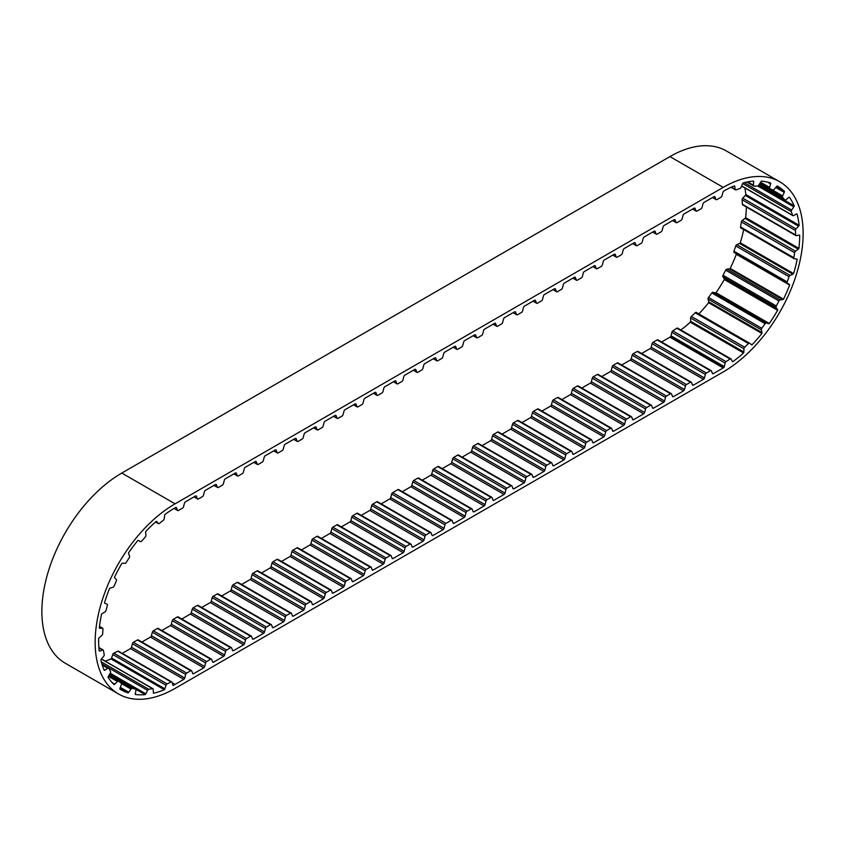 <?xml version="1.0" encoding="UTF-8"?>
<svg xmlns="http://www.w3.org/2000/svg" width="845" height="845" viewBox="0 0 845 845"><rect width="100%" height="100%" fill="white"/><g stroke="black" fill="none" stroke-linecap="round" stroke-linejoin="round"><path stroke-width="1.27" d="M732.784 361.713L732.266 361.417A1.51 0.866 120 0 0 732.478 361.649A1.51 0.866 120 0 0 732.784 361.713A108.128 62.424 120 0 0 743.579 352.978A1.51 0.866 120 0 0 743.864 352.016L743.917 348.795A1.51 0.866 -60 0 1 744.646 347.242L748.469 343.524A1.51 0.866 -60 0 1 749.568 343.186A1.51 0.866 -60 0 1 749.642 343.239L751.374 344.728A1.51 0.866 120 0 0 751.458 344.781A1.51 0.866 120 0 0 752.018 344.792A108.128 62.424 120 0 0 761.905 333.458A1.51 0.866 120 0 0 761.989 332.55L761.334 329.835A1.51 0.866 -60 0 1 761.303 329.561A1.51 0.866 -60 0 1 761.778 328.261L765.137 323.719A1.51 0.866 -60 0 1 766.362 323.054L768.591 323.646A1.51 0.866 120 0 0 769.309 323.466A108.128 62.424 120 0 0 777.601 310.305A1.51 0.866 120 0 0 777.495 309.513L776.164 307.474A1.51 0.866 -60 0 1 776.037 306.957A1.51 0.866 -60 0 1 776.301 305.996L778.974 300.947A1.51 0.866 -60 0 1 780.157 299.922L782.734 299.595A1.51 0.866 120 0 0 783.484 299.172A108.128 62.424 120 0 0 789.621 285.071A1.51 0.866 120 0 0 789.325 284.448L787.424 283.233A1.51 0.866 -60 0 1 787.128 282.557A1.51 0.866 -60 0 1 787.234 281.945L789.029 276.716A1.51 0.866 -60 0 1 790.107 275.428L792.853 274.192A1.51 0.866 120 0 0 793.582 273.558A108.128 62.424 120 0 0 797.141 259.468A1.51 0.866 120 0 0 796.888 259.119A1.51 0.866 120 0 0 796.687 259.056L794.332 258.75A1.51 0.866 -60 0 1 794.131 258.686A1.51 0.866 -60 0 1 793.814 258A1.51 0.866 -60 0 1 793.835 257.736L794.638 252.697A1.51 0.866 -60 0 1 795.525 251.208L798.261 249.159A1.51 0.866 120 0 0 798.916 248.367A108.128 62.424 120 0 0 799.676 235.227A1.51 0.866 120 0 0 799.528 235.111A1.51 0.866 120 0 0 799.074 235.058L796.423 235.681A1.51 0.866 -60 0 1 795.969 235.628A1.51 0.866 -60 0 1 795.663 235.016L795.42 230.495A1.51 0.866 -60 0 1 796.053 228.921L798.588 226.185A1.51 0.866 120 0 0 799.127 225.277A108.128 62.424 120 0 0 797.025 213.996A1.51 0.866 120 0 0 796.328 214.081L793.571 215.581A1.51 0.866 -60 0 1 792.842 215.644A1.51 0.866 -60 0 1 792.589 215.317L791.3 211.62A1.51 0.866 -60 0 1 791.649 210.067L793.814 206.835A1.51 0.866 120 0 0 794.205 205.874A108.128 62.424 120 0 0 789.388 197.212A1.51 0.866 120 0 0 788.638 197.529L785.956 199.821A1.51 0.866 -60 0 1 785.702 200.001A1.51 0.866 -60 0 1 784.952 200.075A1.51 0.866 -60 0 1 784.815 199.959L782.586 197.35A1.51 0.866 -60 0 1 782.618 195.913L784.266 192.406A1.51 0.866 120 0 0 784.477 191.456A108.128 62.424 120 0 0 777.273 186.006A108.128 62.424 120 0 0 777.263 185.995A1.51 0.866 120 0 0 776.523 186.544L774.094 189.46A1.51 0.866 -60 0 1 773.587 189.903A1.51 0.866 -60 0 1 772.879 189.998L769.858 188.636A1.51 0.866 -60 0 1 769.806 188.615A1.51 0.866 -60 0 1 769.573 187.432L770.598 183.872A1.51 0.866 120 0 0 770.608 183.006A108.128 62.424 120 0 0 761.493 181.126A1.51 0.866 120 0 0 760.806 181.855L758.789 185.203A1.51 0.866 -60 0 1 758.06 185.963A1.51 0.866 -60 0 1 757.585 186.101L753.962 186.09A1.51 0.866 -60 0 1 753.687 186.016A1.51 0.866 -60 0 1 753.391 185.182L753.708 181.823A1.51 0.866 120 0 0 753.529 181.094A108.128 62.424 120 0 0 743.125 182.911A1.51 0.866 120 0 0 742.533 183.777L741.086 187.326A1.51 0.866 -60 0 1 740.178 188.435A1.51 0.866 -60 0 1 739.956 188.541L735.995 189.871A1.51 0.866 -60 0 1 735.456 189.85A1.51 0.866 -60 0 1 735.161 189.322L734.759 186.396A1.51 0.866 120 0 0 734.463 185.879A1.51 0.866 120 0 0 734.4 185.847A108.128 62.424 120 0 0 723.827 191.012A1.51 0.866 120 0 0 722.929 192.333L721.989 195.871A1.51 0.866 -60 0 1 720.986 197.265L716.94 199.6A1.51 0.866 -60 0 1 716.18 199.673A1.51 0.866 -60 0 1 715.937 199.367L714.986 196.917A1.51 0.866 120 0 0 714.743 196.61A1.51 0.866 120 0 0 714.067 196.642L703.906 202.504A1.51 0.866 120 0 0 702.987 203.846L702.037 207.384A1.51 0.866 -60 0 1 701.044 208.778L696.988 211.113A1.51 0.866 -60 0 1 696.238 211.187A1.51 0.866 -60 0 1 695.995 210.88L695.044 208.43A1.51 0.866 120 0 0 694.801 208.123A1.51 0.866 120 0 0 694.125 208.155L683.964 214.017A1.51 0.866 120 0 0 683.045 215.359L682.095 218.897A1.51 0.866 -60 0 1 681.102 220.291L677.046 222.626A1.51 0.866 -60 0 1 676.296 222.7A1.51 0.866 -60 0 1 676.053 222.393L675.102 219.943A1.51 0.866 120 0 0 674.859 219.637A1.51 0.866 120 0 0 674.183 219.668L664.022 225.53A1.51 0.866 120 0 0 663.103 226.872L662.153 230.41A1.51 0.866 -60 0 1 661.149 231.805L657.104 234.139A1.51 0.866 -60 0 1 656.354 234.213A1.51 0.866 -60 0 1 656.1 233.907L655.16 231.456A1.51 0.866 120 0 0 654.907 231.15A1.51 0.866 120 0 0 654.241 231.181L644.08 237.044A1.51 0.866 120 0 0 643.161 238.385L642.211 241.934A1.51 0.866 -60 0 1 641.207 243.318L637.162 245.652A1.51 0.866 -60 0 1 636.412 245.726A1.51 0.866 -60 0 1 636.158 245.42L635.218 242.969A1.51 0.866 120 0 0 634.965 242.663A1.51 0.866 120 0 0 634.299 242.695L624.138 248.557A1.51 0.866 120 0 0 623.209 249.898L622.269 253.447A1.51 0.866 -60 0 1 621.265 254.831L617.22 257.165A1.51 0.866 -60 0 1 616.47 257.239A1.51 0.866 -60 0 1 616.216 256.933L615.276 254.482A1.51 0.866 120 0 0 615.023 254.176A1.51 0.866 120 0 0 614.347 254.208L604.196 260.07A1.51 0.866 120 0 0 603.267 261.411L602.327 264.96A1.51 0.866 -60 0 1 601.323 266.344L597.278 268.678A1.51 0.866 -60 0 1 596.528 268.752A1.51 0.866 -60 0 1 596.274 268.446L595.334 265.995A1.51 0.866 120 0 0 595.081 265.689A1.51 0.866 120 0 0 594.405 265.721L584.244 271.594A1.51 0.866 120 0 0 583.325 272.924L582.385 276.473A1.51 0.866 -60 0 1 581.381 277.857L577.336 280.191A1.51 0.866 -60 0 1 576.575 280.276A1.51 0.866 -60 0 1 576.332 279.97L575.382 277.509A1.51 0.866 120 0 0 575.139 277.202A1.51 0.866 120 0 0 574.463 277.234L564.302 283.107A1.51 0.866 120 0 0 563.383 284.438L562.443 287.987A1.51 0.866 -60 0 1 561.439 289.37L557.394 291.715A1.51 0.866 -60 0 1 556.633 291.789A1.51 0.866 -60 0 1 556.39 291.483L555.44 289.022A1.51 0.866 120 0 0 555.197 288.715A1.51 0.866 120 0 0 554.521 288.758L544.36 294.62A1.51 0.866 120 0 0 543.441 295.961L542.49 299.5A1.51 0.866 -60 0 1 541.497 300.883L537.441 303.228A1.51 0.866 -60 0 1 536.691 303.302A1.51 0.866 -60 0 1 536.448 302.996L535.498 300.545A1.51 0.866 120 0 0 535.255 300.239A1.51 0.866 120 0 0 534.579 300.271L524.418 306.133A1.51 0.866 120 0 0 523.499 307.474L522.548 311.013A1.51 0.866 -60 0 1 521.545 312.407L517.499 314.741A1.51 0.866 -60 0 1 516.749 314.815A1.51 0.866 -60 0 1 516.506 314.509L515.556 312.058A1.51 0.866 120 0 0 515.313 311.752A1.51 0.866 120 0 0 514.637 311.784L504.476 317.646A1.51 0.866 120 0 0 503.557 318.987L502.606 322.526A1.51 0.866 -60 0 1 501.603 323.92L497.557 326.254A1.51 0.866 -60 0 1 496.807 326.328A1.51 0.866 -60 0 1 496.554 326.022L495.614 323.572A1.51 0.866 120 0 0 495.36 323.265A1.51 0.866 120 0 0 494.695 323.297L484.534 329.159A1.51 0.866 120 0 0 483.604 330.501L482.664 334.039A1.51 0.866 -60 0 1 481.661 335.433L477.615 337.768A1.51 0.866 -60 0 1 476.865 337.842A1.51 0.866 -60 0 1 476.612 337.535L475.672 335.085A1.51 0.866 120 0 0 475.418 334.778A1.51 0.866 120 0 0 474.742 334.81L464.592 340.672A1.51 0.866 120 0 0 463.662 342.014L462.722 345.552A1.51 0.866 -60 0 1 461.719 346.946L457.673 349.281A1.51 0.866 -60 0 1 456.923 349.355A1.51 0.866 -60 0 1 456.67 349.048L455.73 346.598A1.51 0.866 120 0 0 455.476 346.292A1.51 0.866 120 0 0 454.8 346.323L444.65 352.185A1.51 0.866 120 0 0 443.72 353.527L442.78 357.076A1.51 0.866 -60 0 1 441.777 358.46L437.731 360.794A1.51 0.866 -60 0 1 436.971 360.868A1.51 0.866 -60 0 1 436.728 360.561L435.788 358.111A1.51 0.866 120 0 0 435.534 357.805A1.51 0.866 120 0 0 434.858 357.836L424.697 363.699A1.51 0.866 120 0 0 423.778 365.04L422.838 368.589A1.51 0.866 -60 0 1 421.835 369.973L417.789 372.307A1.51 0.866 -60 0 1 417.029 372.381A1.51 0.866 -60 0 1 416.786 372.075L415.835 369.624A1.51 0.866 120 0 0 415.592 369.318A1.51 0.866 120 0 0 414.916 369.349L404.755 375.222A1.51 0.866 120 0 0 403.836 376.553L402.885 380.102A1.51 0.866 -60 0 1 401.893 381.486L397.847 383.82A1.51 0.866 -60 0 1 397.087 383.894A1.51 0.866 -60 0 1 396.844 383.588L395.893 381.137A1.51 0.866 120 0 0 395.65 380.831A1.51 0.866 120 0 0 394.974 380.863L384.813 386.735A1.51 0.866 120 0 0 383.894 388.066L382.943 391.615A1.51 0.866 -60 0 1 381.951 392.999L377.895 395.333A1.51 0.866 -60 0 1 377.145 395.418A1.51 0.866 -60 0 1 376.902 395.111L375.951 392.65A1.51 0.866 120 0 0 375.708 392.344A1.51 0.866 120 0 0 375.032 392.376L364.871 398.248A1.51 0.866 120 0 0 363.952 399.579L363.001 403.128A1.51 0.866 -60 0 1 361.998 404.512L357.953 406.857A1.51 0.866 -60 0 1 357.203 406.931A1.51 0.866 -60 0 1 356.949 406.625L356.009 404.163A1.51 0.866 120 0 0 355.766 403.857A1.51 0.866 120 0 0 355.09 403.899L344.929 409.762A1.51 0.866 120 0 0 344.01 411.103L343.059 414.641A1.51 0.866 -60 0 1 342.056 416.025L338.011 418.37A1.51 0.866 -60 0 1 337.261 418.444A1.51 0.866 -60 0 1 337.007 418.138L336.067 415.687A1.51 0.866 120 0 0 335.814 415.381A1.51 0.866 120 0 0 335.148 415.413L324.987 421.275A1.51 0.866 120 0 0 324.058 422.616L323.117 426.155A1.51 0.866 -60 0 1 322.114 427.549L318.069 429.883A1.51 0.866 -60 0 1 317.319 429.957A1.51 0.866 -60 0 1 317.065 429.651L316.125 427.2A1.51 0.866 120 0 0 315.872 426.894A1.51 0.866 120 0 0 315.196 426.926L305.045 432.788A1.51 0.866 120 0 0 304.115 434.129L303.175 437.668A1.51 0.866 -60 0 1 302.172 439.062L298.127 441.396A1.51 0.866 -60 0 1 297.377 441.47A1.51 0.866 -60 0 1 297.123 441.164L296.183 438.713A1.51 0.866 120 0 0 295.93 438.407A1.51 0.866 120 0 0 295.254 438.439L285.092 444.301A1.51 0.866 120 0 0 284.173 445.642L283.233 449.181A1.51 0.866 -60 0 1 282.23 450.575L278.185 452.909A1.51 0.866 -60 0 1 277.424 452.983A1.51 0.866 -60 0 1 277.181 452.677L276.23 450.227A1.51 0.866 120 0 0 275.988 449.92A1.51 0.866 120 0 0 275.312 449.952L265.15 455.814A1.51 0.866 120 0 0 264.231 457.156L263.291 460.705A1.51 0.866 -60 0 1 262.288 462.088L258.243 464.423A1.51 0.866 -60 0 1 257.482 464.496A1.51 0.866 -60 0 1 257.239 464.19L256.288 461.74A1.51 0.866 120 0 0 256.046 461.433A1.51 0.866 120 0 0 255.37 461.465L245.208 467.327A1.51 0.866 120 0 0 244.289 468.669L243.339 472.218A1.51 0.866 -60 0 1 242.346 473.601L238.29 475.936A1.51 0.866 -60 0 1 237.54 476.01A1.51 0.866 -60 0 1 237.297 475.703L236.346 473.253A1.51 0.866 120 0 0 236.104 472.946A1.51 0.866 120 0 0 235.428 472.978L225.266 478.84A1.51 0.866 120 0 0 224.347 480.182L223.397 483.731A1.51 0.866 -60 0 1 222.404 485.114L218.348 487.449A1.51 0.866 -60 0 1 217.598 487.523A1.51 0.866 -60 0 1 217.355 487.216L216.404 484.766A1.51 0.866 120 0 0 216.162 484.46A1.51 0.866 120 0 0 215.486 484.491L205.324 490.364A1.51 0.866 120 0 0 204.405 491.695L203.455 495.244A1.51 0.866 -60 0 1 202.451 496.628L198.406 498.962A1.51 0.866 -60 0 1 197.656 499.036A1.51 0.866 -60 0 1 197.403 498.73L196.462 496.279A1.51 0.866 120 0 0 196.209 495.973A1.51 0.866 120 0 0 195.544 496.004L185.382 501.877A1.51 0.866 120 0 0 184.463 503.208L183.513 506.757A1.51 0.866 -60 0 1 182.509 508.141L178.464 510.486A1.51 0.866 -60 0 1 177.714 510.56A1.51 0.866 -60 0 1 177.461 510.253L176.52 507.792A1.51 0.866 120 0 0 176.267 507.486A1.51 0.866 120 0 0 175.602 507.518L175.073 507.824A108.128 62.424 120 0 0 165.029 514.383A1.51 0.866 120 0 0 164.659 515.344L164.226 518.756A1.51 0.866 -60 0 1 163.37 520.256L159.399 523.435A1.51 0.866 -60 0 1 159.198 523.573A1.51 0.866 -60 0 1 158.448 523.646A1.51 0.866 -60 0 1 158.279 523.499L156.864 521.587A1.51 0.866 120 0 0 156.705 521.439A1.51 0.866 120 0 0 156.283 521.386A108.128 62.424 120 0 0 145.826 531.42A1.51 0.866 120 0 0 145.636 532.371L145.91 535.381A1.51 0.866 -60 0 1 145.319 536.955L141.675 541.096A1.51 0.866 -60 0 1 141.21 541.487A1.51 0.866 -60 0 1 140.471 541.571L138.485 540.494A1.51 0.866 120 0 0 137.798 540.536A108.128 62.424 120 0 0 128.598 552.841A1.51 0.866 120 0 0 128.598 553.697L129.581 556.116A1.51 0.866 -60 0 1 129.274 557.658L126.211 562.485A1.51 0.866 -60 0 1 125.514 563.182A1.51 0.866 -60 0 1 124.997 563.33L122.588 563.161A1.51 0.866 120 0 0 121.849 563.457A108.128 62.424 120 0 0 114.508 577.177A1.51 0.866 120 0 0 114.709 577.906L116.314 579.564A1.51 0.866 -60 0 1 116.335 580.969L114.054 586.145A1.51 0.866 -60 0 1 113.177 587.19A1.51 0.866 -60 0 1 112.913 587.296L110.23 588.057A1.51 0.866 120 0 0 109.491 588.585A108.128 62.424 120 0 0 104.526 602.802A1.51 0.866 120 0 0 104.822 603.298A1.51 0.866 120 0 0 104.896 603.341L107.03 604.122A1.51 0.866 -60 0 1 107.114 604.164A1.51 0.866 -60 0 1 107.368 605.295L106.026 610.481A1.51 0.866 -60 0 1 105.033 611.875L102.266 613.502A1.51 0.866 120 0 0 101.569 614.22A108.128 62.424 120 0 0 99.309 627.972A1.51 0.866 120 0 0 99.52 628.215A1.51 0.866 120 0 0 99.837 628.279L102.351 628.141A1.51 0.866 -60 0 1 102.667 628.215A1.51 0.866 -60 0 1 102.974 628.997L102.667 633.834A1.51 0.866 -60 0 1 101.886 635.377L99.224 637.774A1.51 0.866 120 0 0 98.622 638.63A108.128 62.424 120 0 0 99.214 650.988A1.51 0.866 120 0 0 99.287 651.041A1.51 0.866 120 0 0 99.858 651.051L102.594 649.995A1.51 0.866 -60 0 1 103.164 650.006A1.51 0.866 -60 0 1 103.46 650.481L104.199 654.653A1.51 0.866 -60 0 1 103.692 656.227L101.316 659.227A1.51 0.866 120 0 0 100.851 660.167A108.128 62.424 120 0 0 104.252 670.296A1.51 0.866 120 0 0 104.981 670.106L107.727 668.205A1.51 0.866 -60 0 1 108.582 668.068A1.51 0.866 -60 0 1 108.794 668.289L110.537 671.5A1.51 0.866 -60 0 1 110.336 673.011L108.392 676.401A1.51 0.866 120 0 0 108.097 677.373A108.128 62.424 120 0 0 114.086 684.577A1.51 0.866 120 0 0 114.835 684.154L117.423 681.545A1.51 0.866 -60 0 1 118.553 681.176A1.51 0.866 -60 0 1 118.606 681.207L121.236 683.256A1.51 0.866 -60 0 1 121.353 684.587L119.99 688.157A1.51 0.866 120 0 0 119.853 688.844A1.51 0.866 120 0 0 119.874 689.076A108.128 62.424 120 0 0 121.004 689.763A108.128 62.424 120 0 0 128.049 692.879A1.51 0.866 120 0 0 128.767 692.245L131.017 689.097A1.51 0.866 -60 0 1 132.242 688.379L135.57 689.108A1.51 0.866 -60 0 1 135.718 689.161A1.51 0.866 -60 0 1 136.003 690.185L135.306 693.671A1.51 0.866 120 0 0 135.263 694.009A1.51 0.866 120 0 0 135.38 694.495A108.128 62.424 120 0 0 145.182 694.632A1.51 0.866 120 0 0 145.836 693.829L147.6 690.354A1.51 0.866 -60 0 1 148.773 689.298L152.586 688.675A1.51 0.866 -60 0 1 152.977 688.738A1.51 0.866 -60 0 1 153.294 689.414L153.315 692.594A1.51 0.866 120 0 0 153.579 693.249A108.128 62.424 120 0 0 164.342 689.721A1.51 0.866 120 0 0 164.87 688.812L166.032 685.242A1.51 0.866 -60 0 1 167.088 683.922L171.123 681.978A1.51 0.866 -60 0 1 171.788 681.947A1.51 0.866 -60 0 1 172.063 682.337L172.792 684.999A1.51 0.866 120 0 0 173.067 685.379A1.51 0.866 120 0 0 173.225 685.443A108.128 62.424 120 0 0 175.073 684.408L172.169 682.728M793.973 258.549L741.044 227.992A1.51 0.866 -60 0 1 740.843 227.928A1.51 0.866 -60 0 1 740.537 227.231A1.51 0.866 -60 0 1 740.558 226.978L741.361 221.939A1.51 0.866 -60 0 1 742.248 220.45L744.973 218.401A1.51 0.866 120 0 0 745.628 217.598A108.128 62.424 120 0 0 746.367 206.993M783.484 299.172L730.196 268.414A108.128 62.424 120 0 0 736.333 254.303A1.51 0.866 120 0 0 736.048 253.68L734.136 252.475A1.51 0.866 -60 0 1 733.84 251.789A1.51 0.866 -60 0 1 733.956 251.187L735.752 245.958A1.51 0.866 -60 0 1 736.819 244.659L739.565 243.434A1.51 0.866 120 0 0 740.294 242.8A108.128 62.424 120 0 0 743.684 229.565M769.309 323.466L716.032 292.708A108.128 62.424 120 0 0 724.313 279.537A1.51 0.866 120 0 0 724.207 278.744L722.887 276.716A1.51 0.866 -60 0 1 722.75 276.199A1.51 0.866 -60 0 1 723.024 275.238L725.686 270.178A1.51 0.866 -60 0 1 726.88 269.164L729.457 268.837A1.51 0.866 120 0 0 730.196 268.414M698.857 313.907A108.128 62.424 120 0 0 708.617 302.7A1.51 0.866 120 0 0 708.712 301.792L708.047 299.067A1.51 0.866 -60 0 1 708.015 298.792A1.51 0.866 -60 0 1 708.49 297.503L711.86 292.962A1.51 0.866 -60 0 1 713.085 292.286L715.314 292.888A1.51 0.866 120 0 0 716.032 292.708M361.269 515.376L369.856 510.422L423.134 541.18L412.983 547.042L411.927 546.44M341.327 526.889L349.914 521.935L403.192 552.693L393.041 558.556L391.985 557.953M321.385 538.402L329.972 533.448L383.25 564.206L373.089 570.079L372.043 569.467M301.433 549.926L310.03 544.962L363.308 575.72L353.147 581.592L352.101 580.98M281.491 561.439L290.088 556.475L343.366 587.243L333.205 593.105L332.159 592.493M261.549 572.952L270.136 567.988L323.424 598.756L313.263 604.619L312.217 604.006M241.607 584.465L250.194 579.501L303.482 610.27L293.321 616.132L292.264 615.53M221.665 595.978L230.252 591.014L283.54 621.783L273.379 627.645L272.322 627.043M201.723 607.492L210.31 602.538L263.587 633.296L253.437 639.158L252.38 638.556M181.781 619.005L190.368 614.051L243.645 644.809L233.495 650.671L232.438 650.069M161.828 630.518L170.426 625.564L223.703 656.322L213.542 662.184L212.496 661.582M141.886 642.031L150.484 637.077L203.761 667.835L193.6 673.708L192.554 673.095M122.271 653.365L130.531 648.59L183.819 679.348L175.073 684.408M105.16 661.128A108.128 62.424 120 0 0 111.065 658.963L164.342 689.721M135.781 689.203L145.182 694.632M119.969 688.21L128.049 692.879M784.477 191.456L776.344 186.756M794.205 205.874L758.683 185.361M799.127 225.277L745.839 194.519A108.128 62.424 120 0 0 744.836 187.928M798.916 248.367L745.628 217.598M793.582 273.558L740.294 242.8M796.36 259.014L797.141 259.468M736.333 254.303L789.621 285.071M724.313 279.537L777.601 310.305M752.018 344.792L750.307 343.809M708.617 302.7L761.905 333.458M680.838 329.972A108.128 62.424 120 0 0 690.302 322.22L743.579 352.978M423.134 541.18A1.51 0.866 120 0 0 424.063 539.839L425.003 536.3A1.51 0.866 -60 0 1 426.007 534.906L430.052 532.572A1.51 0.866 -60 0 1 430.813 532.498A1.51 0.866 -60 0 1 431.056 532.804L431.996 535.255A1.51 0.866 120 0 0 432.249 535.561A1.51 0.866 120 0 0 432.925 535.529L443.086 529.667A1.51 0.866 120 0 0 444.005 528.326L444.945 524.787A1.51 0.866 -60 0 1 445.949 523.393L451.167 520.383A1.51 0.866 -60 0 1 451.917 520.309A1.51 0.866 -60 0 1 452.17 520.615L453.11 523.066A1.51 0.866 120 0 0 453.364 523.372A1.51 0.866 120 0 0 454.029 523.34L464.19 517.478A1.51 0.866 120 0 0 465.109 516.137L466.06 512.598A1.51 0.866 -60 0 1 467.063 511.204L471.109 508.87A1.51 0.866 -60 0 1 471.859 508.796A1.51 0.866 -60 0 1 472.112 509.102L473.052 511.552A1.51 0.866 120 0 0 473.306 511.859A1.51 0.866 120 0 0 473.982 511.827L484.132 505.965A1.51 0.866 120 0 0 485.062 504.623L486.002 501.085A1.51 0.866 -60 0 1 487.005 499.691L491.051 497.356A1.51 0.866 -60 0 1 491.801 497.282A1.51 0.866 -60 0 1 492.054 497.589L492.994 500.039A1.51 0.866 120 0 0 493.248 500.346A1.51 0.866 120 0 0 493.924 500.314L504.074 494.452A1.51 0.866 120 0 0 505.004 493.11L505.944 489.572A1.51 0.866 -60 0 1 506.947 488.178L510.993 485.843A1.51 0.866 -60 0 1 511.753 485.769A1.51 0.866 -60 0 1 511.996 486.076L512.936 488.526A1.51 0.866 120 0 0 513.19 488.832A1.51 0.866 120 0 0 513.866 488.801L524.027 482.939A1.51 0.866 120 0 0 524.946 481.597L525.886 478.059A1.51 0.866 -60 0 1 526.889 476.664L530.935 474.33A1.51 0.866 -60 0 1 531.695 474.256A1.51 0.866 -60 0 1 531.938 474.563L532.889 477.013A1.51 0.866 120 0 0 533.132 477.319A1.51 0.866 120 0 0 533.808 477.288L543.969 471.425A1.51 0.866 120 0 0 544.888 470.084L545.828 466.535A1.51 0.866 -60 0 1 546.831 465.151L550.877 462.817A1.51 0.866 -60 0 1 551.637 462.743A1.51 0.866 -60 0 1 551.88 463.049L552.831 465.5A1.51 0.866 120 0 0 553.074 465.806A1.51 0.866 120 0 0 553.75 465.775L563.911 459.912A1.51 0.866 120 0 0 564.83 458.571L565.78 455.022A1.51 0.866 -60 0 1 566.773 453.638L570.829 451.304A1.51 0.866 -60 0 1 571.579 451.23A1.51 0.866 -60 0 1 571.822 451.536L572.773 453.987A1.51 0.866 120 0 0 573.016 454.293A1.51 0.866 120 0 0 573.692 454.261L583.853 448.399A1.51 0.866 120 0 0 584.772 447.058L585.722 443.509A1.51 0.866 -60 0 1 586.726 442.125L590.771 439.791A1.51 0.866 -60 0 1 591.521 439.717A1.51 0.866 -60 0 1 591.764 440.023L592.715 442.474A1.51 0.866 120 0 0 592.958 442.78A1.51 0.866 120 0 0 593.634 442.748L603.795 436.876A1.51 0.866 120 0 0 604.714 435.545L605.664 431.996A1.51 0.866 -60 0 1 606.668 430.612L610.713 428.278A1.51 0.866 -60 0 1 611.463 428.193A1.51 0.866 -60 0 1 611.717 428.499L612.657 430.961A1.51 0.866 120 0 0 612.91 431.267A1.51 0.866 120 0 0 613.576 431.235L623.737 425.362A1.51 0.866 120 0 0 624.666 424.032L625.606 420.483A1.51 0.866 -60 0 1 626.61 419.099L630.655 416.754A1.51 0.866 -60 0 1 631.405 416.68A1.51 0.866 -60 0 1 631.659 416.986L632.599 419.447A1.51 0.866 120 0 0 632.852 419.754A1.51 0.866 120 0 0 633.528 419.722L643.679 413.849A1.51 0.866 120 0 0 644.608 412.508L645.548 408.969A1.51 0.866 -60 0 1 646.552 407.586L650.597 405.241A1.51 0.866 -60 0 1 651.347 405.167A1.51 0.866 -60 0 1 651.601 405.473L652.541 407.924A1.51 0.866 120 0 0 652.794 408.23A1.51 0.866 120 0 0 653.47 408.198L663.621 402.336A1.51 0.866 120 0 0 664.55 400.995L665.49 397.456A1.51 0.866 -60 0 1 666.494 396.062L670.539 393.728A1.51 0.866 -60 0 1 671.3 393.654A1.51 0.866 -60 0 1 671.543 393.96L672.493 396.411A1.51 0.866 120 0 0 672.736 396.717A1.51 0.866 120 0 0 673.412 396.685L683.573 390.823A1.51 0.866 120 0 0 684.492 389.482L685.432 385.943A1.51 0.866 -60 0 1 686.436 384.549L690.481 382.215A1.51 0.866 -60 0 1 691.242 382.141A1.51 0.866 -60 0 1 691.485 382.447L692.435 384.897A1.51 0.866 120 0 0 692.678 385.204A1.51 0.866 120 0 0 693.354 385.172L703.515 379.31A1.51 0.866 120 0 0 704.434 377.968L705.385 374.43A1.51 0.866 -60 0 1 706.378 373.036L710.423 370.701A1.51 0.866 -60 0 1 711.184 370.628A1.51 0.866 -60 0 1 711.427 370.934L712.377 373.384A1.51 0.866 120 0 0 712.62 373.691A1.51 0.866 120 0 0 713.296 373.659L723.214 367.934A108.128 62.424 120 0 0 723.89 367.543A1.51 0.866 120 0 0 724.334 366.593L725.105 363.086A1.51 0.866 -60 0 1 726.056 361.649L730.091 358.998A1.51 0.866 -60 0 1 730.925 358.882A1.51 0.866 -60 0 1 731.136 359.125L732.256 361.406M723.214 367.934L669.927 337.176A108.128 62.424 120 0 0 670.613 336.775L723.89 367.543M703.515 379.31L650.227 348.552L641.64 353.506M693.354 385.172L692.298 384.57M683.573 390.823L630.285 360.065L621.698 365.019M673.412 396.685L672.356 396.083M663.621 402.336L610.343 371.578L601.756 376.532M653.47 408.198L652.414 407.596M643.679 413.849L590.401 383.091L581.814 388.045M633.528 419.722L632.472 419.109M623.737 425.362L570.46 394.604L561.872 399.558M613.576 431.235L612.53 430.623M603.795 436.876L550.518 406.118L541.92 411.082M593.634 442.748L592.588 442.136M583.853 448.399L530.575 417.631L521.978 422.595M573.692 454.261L572.646 453.649M563.911 459.912L510.623 429.144L502.036 434.108M553.75 465.775L552.704 465.162M543.969 471.425L490.681 440.657L482.094 445.621M533.808 477.288L532.751 476.686M524.027 482.939L470.739 452.17L462.152 457.134M513.866 488.801L512.809 488.199M504.074 494.452L450.797 463.694L442.21 468.648M493.924 500.314L492.867 499.712M484.132 505.965L430.855 475.207L422.268 480.161M473.982 511.827L472.925 511.225M464.19 517.478L410.913 486.72L402.315 491.674M454.029 523.34L452.983 522.738M443.086 529.667L389.798 498.909L381.211 503.863M432.925 535.529L431.869 534.927M779.724 181.76L726.446 151.001A113.029 65.255 120 0 0 669.927 156.6L121.786 473.063A113.029 65.255 120 0 0 47.954 572.667A113.029 65.255 120 0 0 65.276 663.24L118.553 693.998A113.029 65.255 120 0 0 175.073 688.4L723.214 371.937A113.029 65.255 120 0 0 797.046 272.333A113.029 65.255 120 0 0 779.724 181.76A113.029 65.255 120 0 0 723.214 187.358L175.073 503.831A113.029 65.255 120 0 0 101.231 603.425A113.029 65.255 120 0 0 118.553 693.998M669.927 337.176L661.582 341.993M713.296 373.659L712.25 373.057M403.192 552.693A1.51 0.866 120 0 0 404.121 551.352L405.061 547.813A1.51 0.866 -60 0 1 406.065 546.43L410.11 544.085A1.51 0.866 -60 0 1 410.86 544.011A1.51 0.866 -60 0 1 411.114 544.317L412.054 546.768A1.51 0.866 120 0 0 412.307 547.074A1.51 0.866 120 0 0 412.983 547.042M383.25 564.206A1.51 0.866 120 0 0 384.179 562.876L385.119 559.327A1.51 0.866 -60 0 1 386.123 557.943L390.168 555.598A1.51 0.866 -60 0 1 390.918 555.524A1.51 0.866 -60 0 1 391.172 555.83L392.112 558.291A1.51 0.866 120 0 0 392.365 558.598A1.51 0.866 120 0 0 393.041 558.556M363.308 575.72A1.51 0.866 120 0 0 364.227 574.389L365.177 570.84A1.51 0.866 -60 0 1 366.181 569.456L370.226 567.122A1.51 0.866 -60 0 1 370.976 567.037A1.51 0.866 -60 0 1 371.23 567.344L372.17 569.805A1.51 0.866 120 0 0 372.423 570.111A1.51 0.866 120 0 0 373.089 570.079M343.366 587.243A1.51 0.866 120 0 0 344.285 585.902L345.235 582.353A1.51 0.866 -60 0 1 346.239 580.969L350.284 578.635A1.51 0.866 -60 0 1 351.034 578.561A1.51 0.866 -60 0 1 351.277 578.867L352.228 581.318A1.51 0.866 120 0 0 352.471 581.624A1.51 0.866 120 0 0 353.147 581.592M323.424 598.756A1.51 0.866 120 0 0 324.343 597.415L325.293 593.866A1.51 0.866 -60 0 1 326.286 592.482L330.342 590.148A1.51 0.866 -60 0 1 331.092 590.074A1.51 0.866 -60 0 1 331.335 590.38L332.286 592.831A1.51 0.866 120 0 0 332.529 593.137A1.51 0.866 120 0 0 333.205 593.105M303.482 610.27A1.51 0.866 120 0 0 304.401 608.928L305.341 605.379A1.51 0.866 -60 0 1 306.344 603.995L310.39 601.661A1.51 0.866 -60 0 1 311.15 601.587A1.51 0.866 -60 0 1 311.393 601.894L312.344 604.344A1.51 0.866 120 0 0 312.587 604.65A1.51 0.866 120 0 0 313.263 604.619M283.54 621.783A1.51 0.866 120 0 0 284.459 620.441L285.399 616.903A1.51 0.866 -60 0 1 286.402 615.509L290.448 613.174A1.51 0.866 -60 0 1 291.208 613.1A1.51 0.866 -60 0 1 291.451 613.407L292.402 615.857A1.51 0.866 120 0 0 292.645 616.163A1.51 0.866 120 0 0 293.321 616.132M263.587 633.296A1.51 0.866 120 0 0 264.517 631.954L265.457 628.416A1.51 0.866 -60 0 1 266.46 627.022L270.506 624.687A1.51 0.866 -60 0 1 271.266 624.613A1.51 0.866 -60 0 1 271.509 624.92L272.449 627.37A1.51 0.866 120 0 0 272.703 627.677A1.51 0.866 120 0 0 273.379 627.645M243.645 644.809A1.51 0.866 120 0 0 244.575 643.467L245.515 639.929A1.51 0.866 -60 0 1 246.518 638.535L250.564 636.201A1.51 0.866 -60 0 1 251.314 636.127A1.51 0.866 -60 0 1 251.567 636.433L252.507 638.883A1.51 0.866 120 0 0 252.761 639.19A1.51 0.866 120 0 0 253.437 639.158M223.703 656.322A1.51 0.866 120 0 0 224.622 654.981L225.573 651.442A1.51 0.866 -60 0 1 226.576 650.048L230.622 647.714A1.51 0.866 -60 0 1 231.372 647.64A1.51 0.866 -60 0 1 231.625 647.946L232.565 650.396A1.51 0.866 120 0 0 232.819 650.703A1.51 0.866 120 0 0 233.495 650.671M203.761 667.835A1.51 0.866 120 0 0 204.68 666.494L205.631 662.955A1.51 0.866 -60 0 1 206.634 661.572L210.68 659.227A1.51 0.866 -60 0 1 211.43 659.153A1.51 0.866 -60 0 1 211.683 659.459L212.623 661.91A1.51 0.866 120 0 0 212.877 662.216A1.51 0.866 120 0 0 213.542 662.184M183.819 679.348A1.51 0.866 120 0 0 184.738 678.017L185.689 674.468A1.51 0.866 -60 0 1 186.692 673.085L190.738 670.74A1.51 0.866 -60 0 1 191.488 670.666A1.51 0.866 -60 0 1 191.731 670.972L192.681 673.433A1.51 0.866 120 0 0 192.924 673.74A1.51 0.866 120 0 0 193.6 673.708M389.798 498.909A1.51 0.866 120 0 0 390.717 497.568L391.668 494.019A1.51 0.866 -60 0 1 392.671 492.635L397.879 489.625A1.51 0.866 -60 0 1 398.639 489.551L451.917 520.309M410.913 486.72A1.51 0.866 120 0 0 411.832 485.379L412.782 481.83A1.51 0.866 -60 0 1 413.775 480.446L417.821 478.112A1.51 0.866 -60 0 1 418.581 478.038L471.859 508.796M430.855 475.207A1.51 0.866 120 0 0 431.774 473.865L432.724 470.316A1.51 0.866 -60 0 1 433.717 468.933L437.773 466.598A1.51 0.866 -60 0 1 438.523 466.524L491.801 497.282M450.797 463.694A1.51 0.866 120 0 0 451.716 462.352L452.666 458.803A1.51 0.866 -60 0 1 453.67 457.42L457.715 455.085A1.51 0.866 -60 0 1 458.465 455.011L511.753 485.769M470.739 452.17A1.51 0.866 120 0 0 471.658 450.839L472.608 447.29A1.51 0.866 -60 0 1 473.612 445.906L477.657 443.572A1.51 0.866 -60 0 1 478.407 443.498L531.695 474.256M490.681 440.657A1.51 0.866 120 0 0 491.61 439.326L492.55 435.777A1.51 0.866 -60 0 1 493.554 434.393L497.599 432.048A1.51 0.866 -60 0 1 498.349 431.975L551.637 462.743M510.623 429.144A1.51 0.866 120 0 0 511.552 427.813L512.492 424.264A1.51 0.866 -60 0 1 513.496 422.88L517.541 420.535A1.51 0.866 -60 0 1 518.291 420.461L571.579 451.23M530.575 417.631A1.51 0.866 120 0 0 531.494 416.289L532.434 412.751A1.51 0.866 -60 0 1 533.438 411.357L537.483 409.022A1.51 0.866 -60 0 1 538.244 408.948L591.521 439.717M550.518 406.118A1.51 0.866 120 0 0 551.436 404.776L552.376 401.238A1.51 0.866 -60 0 1 553.38 399.843L557.425 397.509A1.51 0.866 -60 0 1 558.186 397.435L611.463 428.193M570.46 394.604A1.51 0.866 120 0 0 571.378 393.263L572.329 389.725A1.51 0.866 -60 0 1 573.322 388.33L577.378 385.996A1.51 0.866 -60 0 1 578.128 385.922L631.405 416.68M590.401 383.091A1.51 0.866 120 0 0 591.32 381.75L592.271 378.211A1.51 0.866 -60 0 1 593.274 376.817L597.32 374.483A1.51 0.866 -60 0 1 598.07 374.409L651.347 405.167M610.343 371.578A1.51 0.866 120 0 0 611.262 370.237L612.213 366.688A1.51 0.866 -60 0 1 613.216 365.304L617.262 362.97A1.51 0.866 -60 0 1 618.012 362.896L671.3 393.654M630.285 360.065A1.51 0.866 120 0 0 631.204 358.724L632.155 355.175A1.51 0.866 -60 0 1 633.159 353.791L637.204 351.457A1.51 0.866 -60 0 1 637.954 351.383L691.242 382.141M650.227 348.552A1.51 0.866 120 0 0 651.157 347.211L652.097 343.661A1.51 0.866 -60 0 1 653.101 342.278L657.146 339.943A1.51 0.866 -60 0 1 657.896 339.87L711.184 370.628M670.613 336.775A1.51 0.866 120 0 0 671.057 335.824L671.828 332.317A1.51 0.866 -60 0 1 672.778 330.881L676.813 328.24A1.51 0.866 -60 0 1 677.637 328.124A1.51 0.866 -60 0 1 677.859 328.367M690.302 322.22A1.51 0.866 120 0 0 690.576 321.258L690.64 318.037A1.51 0.866 -60 0 1 691.358 316.474L695.192 312.766A1.51 0.866 -60 0 1 696.291 312.428A1.51 0.866 -60 0 1 696.364 312.481L749.483 343.144M743.146 204.923A1.51 0.866 -60 0 1 742.692 204.87A1.51 0.866 -60 0 1 742.385 204.258L742.132 199.737A1.51 0.866 -60 0 1 742.776 198.163L745.301 195.427A1.51 0.866 120 0 0 745.839 194.519M111.065 658.963A1.51 0.866 120 0 0 111.593 658.044L112.744 654.484A1.51 0.866 -60 0 1 113.8 653.164L117.835 651.21A1.51 0.866 -60 0 1 118.501 651.189L171.788 681.947M130.531 648.59A1.51 0.866 120 0 0 131.461 647.249L132.401 643.71A1.51 0.866 -60 0 1 133.404 642.316L137.45 639.982A1.51 0.866 -60 0 1 138.21 639.908L191.488 670.666M150.484 637.077A1.51 0.866 120 0 0 151.403 635.736L152.343 632.197A1.51 0.866 -60 0 1 153.346 630.803L157.392 628.469A1.51 0.866 -60 0 1 158.152 628.395L211.43 659.153M170.426 625.564A1.51 0.866 120 0 0 171.345 624.223L172.296 620.674A1.51 0.866 -60 0 1 173.288 619.29L177.334 616.956A1.51 0.866 -60 0 1 178.094 616.882L231.372 647.64M190.368 614.051A1.51 0.866 120 0 0 191.287 612.71L192.237 609.16A1.51 0.866 -60 0 1 193.23 607.777L197.286 605.442A1.51 0.866 -60 0 1 198.036 605.369L251.314 636.127M210.31 602.538A1.51 0.866 120 0 0 211.229 601.196L212.179 597.647A1.51 0.866 -60 0 1 213.183 596.264L217.228 593.929A1.51 0.866 -60 0 1 217.978 593.855L271.266 624.613M230.252 591.014A1.51 0.866 120 0 0 231.171 589.683L232.121 586.134A1.51 0.866 -60 0 1 233.125 584.751L237.17 582.416A1.51 0.866 -60 0 1 237.92 582.332L291.208 613.1M250.194 579.501A1.51 0.866 120 0 0 251.123 578.17L252.063 574.621A1.51 0.866 -60 0 1 253.067 573.237L257.112 570.893A1.51 0.866 -60 0 1 257.862 570.819L311.15 601.587M270.136 567.988A1.51 0.866 120 0 0 271.065 566.646L272.005 563.108A1.51 0.866 -60 0 1 273.009 561.724L277.054 559.379A1.51 0.866 -60 0 1 277.804 559.305L331.092 590.074M290.088 556.475A1.51 0.866 120 0 0 291.007 555.133L291.947 551.595A1.51 0.866 -60 0 1 292.951 550.201L296.996 547.866A1.51 0.866 -60 0 1 297.757 547.792L351.034 578.561M310.03 544.962A1.51 0.866 120 0 0 310.949 543.62L311.889 540.082A1.51 0.866 -60 0 1 312.893 538.688L316.938 536.353A1.51 0.866 -60 0 1 317.699 536.279L370.976 567.037M329.972 533.448A1.51 0.866 120 0 0 330.891 532.107L331.842 528.569A1.51 0.866 -60 0 1 332.835 527.174L336.891 524.84A1.51 0.866 -60 0 1 337.641 524.766L390.918 555.524M349.914 521.935A1.51 0.866 120 0 0 350.833 520.594L351.784 517.055A1.51 0.866 -60 0 1 352.787 515.661L356.833 513.327A1.51 0.866 -60 0 1 357.583 513.253L410.86 544.011M369.856 510.422A1.51 0.866 120 0 0 370.775 509.081L371.726 505.532A1.51 0.866 -60 0 1 372.729 504.148L376.775 501.814A1.51 0.866 -60 0 1 377.525 501.74L430.813 532.498M787.424 283.233L734.136 252.475M776.164 307.474L722.887 276.716M761.334 329.835L708.047 299.067M175.073 503.831L121.786 473.063M723.214 187.358L669.927 156.6M451.167 520.383L397.879 489.625M445.949 523.393L392.671 492.635M465.109 516.137L411.832 485.379M466.06 512.598L412.782 481.83M467.063 511.204L413.775 480.446M471.109 508.87L417.821 478.112M485.062 504.623L431.774 473.865M486.002 501.085L432.724 470.316M487.005 499.691L433.717 468.933M491.051 497.356L437.773 466.598M505.004 493.11L451.716 462.352M505.944 489.572L452.666 458.803M506.947 488.178L453.67 457.42M510.993 485.843L457.715 455.085M524.946 481.597L471.658 450.839M525.886 478.059L472.608 447.29M526.889 476.664L473.612 445.906M530.935 474.33L477.657 443.572M544.888 470.084L491.61 439.326M545.828 466.535L492.55 435.777M546.831 465.151L493.554 434.393M550.877 462.817L497.599 432.048M564.83 458.571L511.552 427.813M565.78 455.022L512.492 424.264M566.773 453.638L513.496 422.88M570.829 451.304L517.541 420.535M584.772 447.058L531.494 416.289M585.722 443.509L532.434 412.751M586.726 442.125L533.438 411.357M590.771 439.791L537.483 409.022M604.714 435.545L551.436 404.776M605.664 431.996L552.376 401.238M606.668 430.612L553.38 399.843M610.713 428.278L557.425 397.509M624.666 424.032L571.378 393.263M625.606 420.483L572.329 389.725M626.61 419.099L573.322 388.33M630.655 416.754L577.378 385.996M644.608 412.508L591.32 381.75M645.548 408.969L592.271 378.211M646.552 407.586L593.274 376.817M650.597 405.241L597.32 374.483M664.55 400.995L611.262 370.237M665.49 397.456L612.213 366.688M666.494 396.062L613.216 365.304M670.539 393.728L617.262 362.97M684.492 389.482L631.204 358.724M685.432 385.943L632.155 355.175M686.436 384.549L633.159 353.791M690.481 382.215L637.204 351.457M704.434 377.968L651.157 347.211M705.385 374.43L652.097 343.661M706.378 373.036L653.101 342.278M710.423 370.701L657.146 339.943M724.334 366.593L671.057 335.824M725.105 363.086L671.828 332.317M726.056 361.649L672.778 330.881M730.091 358.998L676.813 328.24M743.864 352.016L690.576 321.258M743.917 348.795L690.64 318.037M744.646 347.242L691.358 316.474M748.469 343.524L695.192 312.766M761.989 332.55L708.712 301.792M761.778 328.261L708.49 297.503M765.137 323.719L711.86 292.962M766.362 323.054L713.085 292.286M768.591 323.646L715.314 292.888M777.495 309.513L724.207 278.744M776.301 305.996L723.024 275.238M778.974 300.947L725.686 270.178M780.157 299.922L726.88 269.164M782.734 299.595L729.457 268.837M789.325 284.448L736.048 253.68M787.234 281.945L733.956 251.187M789.029 276.716L735.752 245.958M790.107 275.428L736.819 244.659M792.853 274.192L739.565 243.434M793.835 257.736L740.558 226.978M794.638 252.697L741.361 221.939M795.525 251.208L742.248 220.45M798.261 249.159L744.973 218.401M795.663 235.016L742.385 204.258M795.42 230.495L742.132 199.737M796.053 228.921L742.776 198.163M798.588 226.185L745.301 195.427M792.589 215.317L741.667 185.911M791.3 211.62L742.649 183.534M791.649 210.067L744.16 182.647M793.814 206.835L757.838 186.058M784.815 199.959L758.916 185.002M782.586 197.35L759.507 184.02M782.618 195.913L770.608 188.974M784.266 192.406L775.742 187.484M769.763 188.593L760.109 183.016L769.806 188.615M769.573 187.432L760.574 182.235M770.598 183.872L767.556 182.119M753.391 185.182L747.667 181.876M753.708 181.823L752.578 181.179M735.161 189.322L731.39 187.146M734.759 186.396L734.062 185.995M715.937 199.367L712.641 197.466M714.986 196.917L714.352 196.547M695.995 210.88L692.699 208.979M695.044 208.43L694.41 208.06M676.053 222.393L672.757 220.492M675.102 219.943L674.468 219.573M656.1 233.907L652.805 232.005M655.16 231.456L654.526 231.086M636.158 245.42L632.863 243.518M635.218 242.969L634.584 242.599M616.216 256.933L612.921 255.032M615.276 254.482L614.632 254.113M596.274 268.446L592.979 266.545M595.334 265.995L594.69 265.626M576.332 279.97L573.037 278.058M575.382 277.509L574.748 277.149M556.39 291.483L553.095 289.582M555.44 289.022L554.806 288.663M536.448 302.996L533.153 301.095M535.498 300.545L534.864 300.176M516.506 314.509L513.211 312.608M515.556 312.058L514.922 311.689M496.554 326.022L493.258 324.121M495.614 323.572L494.98 323.202M476.612 337.535L473.316 335.634M475.672 335.085L475.027 334.715M456.67 349.048L453.374 347.147M455.73 346.598L455.085 346.228M436.728 360.561L433.432 358.66M435.788 358.111L435.143 357.741M416.786 372.075L413.49 370.173M415.835 369.624L415.201 369.254M396.844 383.588L393.548 381.686M395.893 381.137L395.259 380.768M376.902 395.111L373.606 393.2M375.951 392.65L375.317 392.291M356.949 406.625L353.664 404.723M356.009 404.163L355.375 403.804M337.007 418.138L333.712 416.236M336.067 415.687L335.433 415.317M317.065 429.651L313.77 427.75M316.125 427.2L315.481 426.831M297.123 441.164L293.828 439.263M296.183 438.713L295.539 438.344M277.181 452.677L273.886 450.776M276.23 450.227L275.597 449.857M257.239 464.19L253.944 462.289M256.288 461.74L255.655 461.37M237.297 475.703L234.002 473.802M236.346 473.253L235.713 472.883M217.355 487.216L214.06 485.315M216.404 484.766L215.771 484.396M197.403 498.73L194.107 496.828M196.462 496.279L195.829 495.909M177.461 510.253L174.176 508.352M176.52 507.792L175.887 507.433M158.279 523.499L155.617 521.967M99.837 628.279L99.309 627.972M102.351 628.141L99.478 626.483M99.858 651.051L99.171 650.65M102.594 649.995L98.907 647.872M104.981 670.106L103.903 669.483M107.727 668.205L102.234 665.036M114.835 684.154L112.142 682.591M117.423 681.545L108.435 676.349M118.49 681.144L108.868 675.588L118.553 681.176M128.767 692.245L120.296 687.344M131.017 689.097L121.437 683.563M132.242 688.379L109.163 675.049M135.57 689.108L109.681 674.162L135.718 689.161M145.836 693.829L110.199 673.254M147.6 690.354L101.896 663.969M148.773 689.298L101.294 661.888M152.586 688.675L101.4 659.121M164.87 688.812L111.593 658.044M166.032 685.242L112.744 654.484M167.088 683.922L113.8 653.164M171.123 681.978L117.835 651.21M184.738 678.017L131.461 647.249M185.689 674.468L132.401 643.71M186.692 673.085L133.404 642.316M190.738 670.74L137.45 639.982M204.68 666.494L151.403 635.736M205.631 662.955L152.343 632.197M206.634 661.572L153.346 630.803M210.68 659.227L157.392 628.469M224.622 654.981L171.345 624.223M225.573 651.442L172.296 620.674M226.576 650.048L173.288 619.29M230.622 647.714L177.334 616.956M244.575 643.467L191.287 612.71M245.515 639.929L192.237 609.16M246.518 638.535L193.23 607.777M250.564 636.201L197.286 605.442M264.517 631.954L211.229 601.196M265.457 628.416L212.179 597.647M266.46 627.022L213.183 596.264M270.506 624.687L217.228 593.929M284.459 620.441L231.171 589.683M285.399 616.903L232.121 586.134M286.402 615.509L233.125 584.751M290.448 613.174L237.17 582.416M304.401 608.928L251.123 578.17M305.341 605.379L252.063 574.621M306.344 603.995L253.067 573.237M310.39 601.661L257.112 570.893M324.343 597.415L271.065 566.646M325.293 593.866L272.005 563.108M326.286 592.482L273.009 561.724M330.342 590.148L277.054 559.379M344.285 585.902L291.007 555.133M345.235 582.353L291.947 551.595M346.239 580.969L292.951 550.201M350.284 578.635L296.996 547.866M364.227 574.389L310.949 543.62M365.177 570.84L311.889 540.082M366.181 569.456L312.893 538.688M370.226 567.122L316.938 536.353M384.179 562.876L330.891 532.107M385.119 559.327L331.842 528.569M386.123 557.943L332.835 527.174M390.168 555.598L336.891 524.84M404.121 551.352L350.833 520.594M405.061 547.813L351.784 517.055M406.065 546.43L352.787 515.661M410.11 544.085L356.833 513.327M424.063 539.839L370.775 509.081M425.003 536.3L371.726 505.532M426.007 534.906L372.729 504.148M430.052 532.572L376.775 501.814M444.005 528.326L390.717 497.568M444.945 524.787L391.668 494.019M794.131 258.686L740.843 227.928M730.925 358.882L677.637 328.124M749.568 343.186L696.291 312.428M795.969 235.628L742.692 204.87M792.842 215.644L741.604 186.058M784.952 200.075L758.894 185.034M753.687 186.016L746.811 182.045M735.456 189.85L731.052 187.294M716.18 199.673L712.504 197.54M696.238 211.187L692.551 209.064M676.296 222.7L672.609 220.577M656.354 234.213L652.667 232.09M636.412 245.726L632.725 243.603M616.47 257.239L612.783 255.116M596.528 268.752L592.841 266.629M576.575 280.276L572.899 278.142M556.633 291.789L552.947 289.655M536.691 303.302L533.005 301.169M516.749 314.815L513.063 312.682M496.807 326.328L493.121 324.205M476.865 337.842L473.179 335.718M456.923 349.355L453.237 347.232M436.971 360.868L433.295 358.745M417.029 372.381L413.353 370.258M397.087 383.894L393.4 381.771M377.145 395.418L373.458 393.284M357.203 406.931L353.516 404.797M337.261 418.444L333.574 416.31M317.319 429.957L313.632 427.823M297.377 441.47L293.69 439.347M277.424 452.983L273.748 450.86M257.482 464.496L253.806 462.373M237.54 476.01L233.854 473.887M217.598 487.523L213.912 485.4M197.656 499.036L193.97 496.913M177.714 510.56L174.038 508.436M158.448 523.646L155.586 521.999M102.667 628.215L99.488 626.388M103.164 650.006L98.886 647.534M108.582 668.068L101.991 664.265M152.977 688.738L101.495 659.005"/></g></svg>
